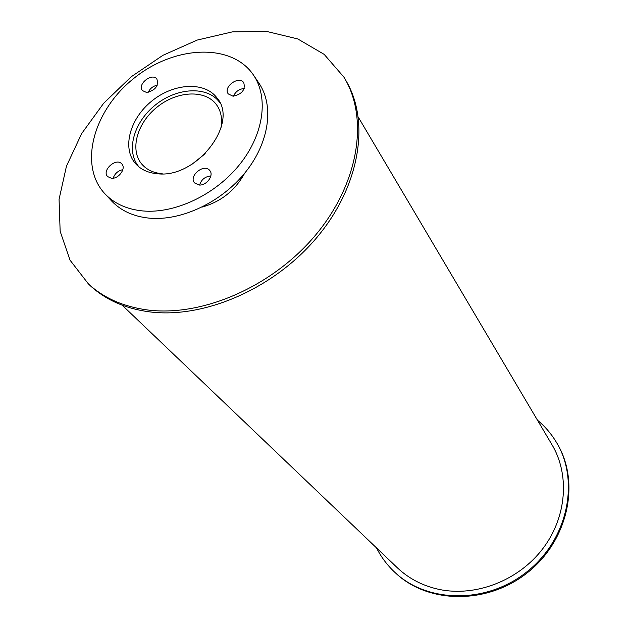 <?xml version="1.0" encoding="UTF-8"?>
<svg xmlns="http://www.w3.org/2000/svg" width="628" height="628" viewBox="0 0 628 628"><rect width="100%" height="100%" fill="white"/><g stroke="black" fill="none" stroke-linecap="round" stroke-linejoin="round"><path stroke-width="0.94" d="M162.22 173.713C153.727 172.998 147.031 169.937 142.14 164.528C129.462 150.43 136.755 123.347 156.89 107.255C176.821 90.911 204.979 89.286 216.315 104.484C221.04 110.905 222.587 118.763 220.954 128.065M205.23 153.703L192.027 164.222M139.094 167.017C125.474 151.654 133.513 122.382 155.312 105.041C176.892 87.441 207.319 85.746 219.541 102.231L219.863 102.67M157.534 173.752C148.294 172.967 141.002 169.654 135.672 163.806C121.714 148.373 129.761 118.653 151.858 100.99C173.728 83.061 204.642 81.24 217.021 97.944C239.276 123.19 196.321 178.666 157.534 173.752M232.957 96.163L228.294 93.925C222.689 87.057 238.985 75.211 243.766 82.684C245.587 89.82 241.984 94.31 232.957 96.163M244.221 88.501C239.182 88.972 235.594 91.531 233.475 96.17M146.512 92.434L142.462 90.605C136.865 84.45 152.062 72.291 156.898 79.05C158.821 85.973 155.359 90.44 146.512 92.434M157.306 85.157C153.099 86.052 150.061 88.446 148.2 92.332M111.384 178.258L107.655 176.594C101.359 170.51 116.235 157.165 121.785 163.916C126.416 168.343 118.574 179.192 111.384 178.258M122.837 169.654C118.017 170.714 114.798 173.556 113.197 178.187M198.943 185.009L194.602 182.944C188.212 176.099 204.186 162.982 209.76 170.502C214.289 175.338 206.384 185.959 198.943 185.009M210.851 175.942C205.113 176.523 201.36 179.553 199.586 185.032M142.792 210.945C127.131 209.391 114.626 203.802 105.284 194.178C78.178 166.043 93.03 110.952 133.521 78.633C173.564 45.758 230.861 42.445 253.108 74.512C268.886 96.916 264.027 134.047 239.77 164.363C215.585 194.696 175.047 213.92 142.792 210.945M254.042 75.902L258.618 82.715C274.35 105.057 269.6 141.983 245.579 172.072C221.629 202.185 181.406 221.197 149.346 218.159C133.772 216.574 121.33 210.984 112.012 201.392L111.117 200.434M557.13 443.549C580.437 482.053 568.473 539.97 528.007 572.234C487.791 604.811 428.555 604.136 395.813 573.238L394.816 572.304M537.466 420.179C544.908 426.357 551.156 433.626 556.212 441.979C579.919 480.42 568.238 538.643 527.701 571.19C487.43 604.065 427.872 603.5 395.012 572.485C387.335 565.349 381.172 557.154 376.517 547.899M244.7 173.163C235.225 190.425 221.025 201.737 202.09 207.083M147.266 309.934C123.41 306.692 103.808 298.041 88.477 283.997L70.006 260.133L60.147 231.277L59.063 199.319L66.458 166.161L81.648 133.599L103.628 103.314L131.181 76.789L162.895 55.335L197.184 40.074L232.329 31.887L266.492 31.4L297.751 38.928L324.181 54.377L343.948 77.189C368.919 117.742 359.232 182.528 316.104 234.432C273.101 286.368 202.381 317.211 147.266 309.934M345.463 79.795C370.284 120.356 360.55 184.977 317.533 236.693C274.64 288.433 204.163 319.11 149.197 311.818C125.372 308.568 105.802 299.925 90.487 285.889L88.964 284.46M358.36 117.271L551.478 443.878C569.957 473.889 567.045 516.938 542.702 548.809C518.414 580.696 475.498 597.173 438.98 589.386C422.942 585.893 409.236 578.843 397.846 568.254L396.708 567.17M216.786 105.119L216.315 104.484M217.531 98.651L217.021 97.944M112.012 201.392L105.284 194.178M395.012 572.485L395.813 573.238M90.487 285.889L88.477 283.997M397.846 568.254L122.217 305.208"/></g></svg>
